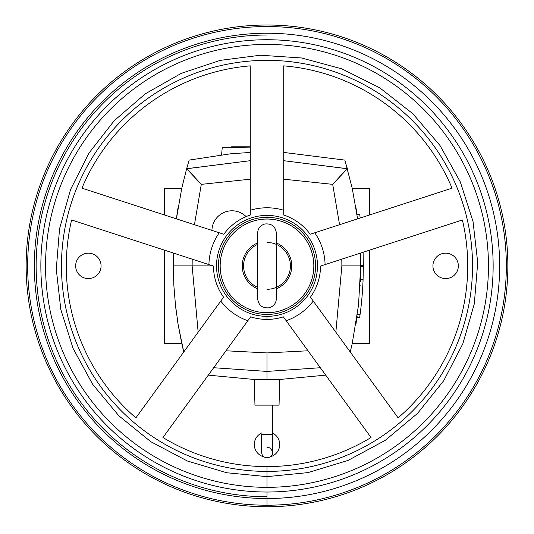 <?xml version="1.0" encoding="UTF-8"?>
<svg xmlns="http://www.w3.org/2000/svg" width="534" height="534" viewBox="0 0 534 534"><rect width="100%" height="100%" fill="white"/><g stroke="black" fill="none" stroke-linecap="round" stroke-linejoin="round"><path stroke-width="0.8" d="M267 319.405A53.527 53.527 0 0 1 250.646 316.842A53.527 53.527 0 0 0 283.354 316.842L286.171 320.72A58.099 58.099 0 0 0 313.238 301.063L310.414 297.178A53.527 53.527 0 0 0 320.527 266.072L325.086 264.59A58.099 58.099 0 0 0 314.746 232.777L310.187 234.259A53.527 53.527 0 0 0 283.728 215.035L283.728 210.242A58.099 58.099 0 0 0 250.272 210.242L250.272 215.035A53.527 53.527 0 0 0 223.813 234.259L219.254 232.777A58.099 58.099 0 0 0 208.914 264.59L213.473 266.072A53.527 53.527 0 0 0 223.586 297.178L220.762 301.063A58.099 58.099 0 0 0 247.829 320.72L250.646 316.842L247.829 320.72A58.099 58.099 0 0 1 220.762 301.063L135.896 417.868A200.717 200.717 0 0 1 71.603 219.975L208.914 264.59A58.099 58.099 0 0 1 219.254 232.777L81.936 188.162A200.717 200.717 0 0 1 250.272 65.856L250.272 210.242A58.099 58.099 0 0 1 283.728 210.242L283.728 65.856A200.717 200.717 0 0 1 452.064 188.162L314.746 232.777A58.099 58.099 0 0 1 325.086 264.59L462.397 219.975A200.717 200.717 0 0 1 398.104 417.868L313.238 301.063A58.099 58.099 0 0 1 286.171 320.72L371.037 437.526A200.717 200.717 0 0 1 267 466.596A200.717 200.717 0 0 0 371.037 437.526L283.354 316.842A53.527 53.527 0 0 1 267 319.405L267 316.355A50.476 50.476 0 0 0 317.476 265.879A50.476 50.476 0 0 0 267 215.402A50.476 50.476 0 0 0 216.524 265.879A50.476 50.476 0 0 0 267 316.355A50.476 50.476 0 0 1 216.524 265.879A50.476 50.476 0 0 1 267 215.402L267 219.047A46.832 46.832 0 0 0 226.443 289.294A46.832 46.832 0 0 0 307.557 289.294A46.832 46.832 0 0 0 267 219.047A46.832 46.832 0 0 1 307.557 289.294A46.832 46.832 0 0 1 226.443 289.294A46.832 46.832 0 0 1 267 219.047L267 215.402A50.476 50.476 0 0 1 317.476 265.879A50.476 50.476 0 0 1 267 316.355L267 319.405M211.925 230.394A20.072 20.072 0 0 1 231.99 210.797A20.072 20.072 0 0 0 211.925 230.394M360.103 314.366L360.123 314.199A363.968 363.968 0 0 0 363.073 279.909L363.347 266.339A363.968 363.968 0 0 0 363.347 265.959L363.073 279.909A363.968 363.968 0 0 1 360.123 314.199L360.056 314.706L360.123 314.199L357.406 314.312M363.093 252.308L363.347 265.418A363.968 363.968 0 0 1 363.347 265.879L363.347 265.879A363.968 363.968 0 0 0 363.347 265.418L363.347 265.879L363.347 265.418L360.67 265.418L363.347 265.418L363.087 252.242M360.55 275.244L360.557 274.836M181.78 188.188A361.291 361.291 0 0 0 181.78 188.195L186.646 168.711L250.272 160.694L186.953 168.717L201.298 184.357L194.436 224.714L201.298 184.357L250.272 179.19L201.298 184.357L186.646 168.711L181.78 188.195L176.407 218.853L181.78 188.195M178.096 207.386A361.291 361.291 0 0 0 177.996 208.006A361.291 361.291 0 0 1 178.096 207.386M173.33 265.879L173.557 253.103L173.33 265.879L173.864 285.463L175.459 305.001L173.864 285.463L173.33 265.879L192.133 265.879L198.154 332.175L192.133 265.879L212.872 265.879L173.33 265.879A361.291 361.291 0 0 1 173.557 253.103M355.904 324.372A361.291 361.291 0 0 0 356.004 323.751M360.637 270.718L360.624 271.492M360.604 272.64L360.537 275.617M360.477 277.54L360.45 278.461M360.31 282.005A361.291 361.291 0 0 0 360.397 279.909L363.073 279.909L360.403 279.749M360.45 278.521L360.537 275.704L360.45 278.521M360.67 265.879L358.541 305.001L352.22 343.556L350.251 352.006L352.22 343.556L358.541 305.001L360.67 265.879L341.867 265.879L341.807 259.157L341.867 265.879L335.846 332.175L341.867 265.879L360.67 265.879L360.443 253.103L360.67 265.879M360.163 285.022L360.136 285.45L360.163 285.022M357.153 316.168L356.986 317.343M357.039 316.942L356.979 317.376L359.682 317.403L356.979 317.376L357.146 316.221M357.353 314.706L360.056 314.693L359.682 317.376L360.056 314.706L357.366 314.633M279.048 405.126L254.952 405.126L279.048 405.126L279.723 379.394L267 379.601L279.723 379.394L279.048 405.126M347.521 169.305L346.266 164.893M345.518 162.343L345.017 160.687M344.837 160.093L352.22 188.195L357.593 218.853L352.22 188.195L344.837 160.093L283.728 152.43M356.472 210.977A361.291 361.291 0 0 0 355.904 207.392A361.291 361.291 0 0 1 356.472 210.977M357.446 217.725L357.5 218.152L357.446 217.725M181.78 343.556A361.291 361.291 0 0 0 181.78 343.569L178.096 324.365L175.459 305.001L178.096 324.365L183.749 352.006L181.78 343.556A361.291 361.291 0 0 1 181.78 343.556M173.35 269.196A361.291 361.291 0 0 0 173.443 274.83M175.833 308.305A361.291 361.291 0 0 0 176.587 314.279A361.291 361.291 0 0 1 175.833 308.305M177.528 320.78A361.291 361.291 0 0 0 178.096 324.365A361.291 361.291 0 0 1 177.528 320.78M231.649 146.783L250.272 146.783L231.649 146.783L231.315 147.664L231.649 146.783M250.272 147.117L222.244 147.477L221.61 154.78L222.244 147.477L250.272 147.117M267 371.424L267 379.601L254.277 379.394L254.952 405.126L254.277 379.394L267 379.601L267 371.424L320.32 367.726L267 371.424L213.68 367.726L267 371.424L267 352.921L308.011 350.785L267 352.921L267 371.424M225.989 350.785L267 352.921L225.989 350.785M339.564 224.714L332.702 184.357L283.728 179.19L332.702 184.357L347.354 168.711L283.728 160.694L347.047 168.717L332.702 184.357L339.564 224.714M192.193 259.157L192.133 265.879L192.193 259.157M250.272 152.444L230.588 153.805L189.163 160.093L186.646 168.711M186.459 169.371L187.734 164.893M188.482 162.343L188.983 160.687M250.272 146.897L245.994 146.783L250.272 146.897M356.979 317.376A361.291 361.291 0 0 1 356.044 323.511M352.233 343.489L369.368 343.489L369.368 250.206L369.368 343.489L352.233 343.489M369.368 215.028L369.368 188.268L352.233 188.268L369.368 188.268L369.368 215.028M164.632 188.268L164.632 215.028L164.632 188.268L181.767 188.268L164.632 188.268M164.632 250.206L164.632 343.489L181.767 343.489L164.632 343.489L164.632 250.206M176.407 218.853A361.291 361.291 0 0 1 177.956 208.247M88.364 253.169A12.709 12.709 0 0 1 99.371 272.233A12.709 12.709 0 0 1 77.35 272.233A12.709 12.709 0 0 1 88.364 253.169A12.709 12.709 0 0 0 77.35 272.233A12.709 12.709 0 0 0 99.371 272.233A12.709 12.709 0 0 0 88.364 253.169M272.353 432.987A12.709 12.709 0 0 1 270.231 456.81A12.709 12.709 0 0 0 272.353 432.987M263.769 456.81A12.709 12.709 0 0 1 261.647 432.987A12.709 12.709 0 0 0 263.769 456.81M445.636 253.169A12.709 12.709 0 0 1 456.65 272.233A12.709 12.709 0 0 1 434.629 272.233A12.709 12.709 0 0 1 445.636 253.169A12.709 12.709 0 0 0 434.629 272.233A12.709 12.709 0 0 0 456.65 272.233A12.709 12.709 0 0 0 445.636 253.169M363.093 279.449L360.417 279.449L363.08 279.749M359.749 214.848L357.046 214.848L359.749 214.848A363.968 363.968 0 0 1 360.183 218.012A363.968 363.968 0 0 0 359.749 214.848L359.736 214.728M357.42 314.199L360.123 314.199M363.347 265.879A363.968 363.968 0 0 1 363.347 266.339L360.67 266.339L363.347 266.339L363.347 265.959M359.676 214.341L356.972 214.341L359.676 214.341M360.637 261.039L360.624 260.265M360.604 259.117L360.557 256.927M360.463 277.967L360.483 277.52M272.353 405.306L272.353 434.482L261.647 434.482L272.353 434.482L272.353 452.545C272.033 449.294 270.251 447.512 267 447.192M261.647 434.482L261.647 452.545C262.574 460.922 273.775 457.751 272.353 452.545M267 33.228A232.65 232.65 0 0 1 468.478 382.204A232.65 232.65 0 0 1 65.522 382.204A232.65 232.65 0 0 1 267 33.228M267 496.733A230.855 230.855 0 0 1 36.145 265.879A230.855 230.855 0 0 1 267 35.024M267 314.453A48.574 48.574 0 0 0 309.066 241.588A48.574 48.574 0 0 0 224.934 241.588A48.574 48.574 0 0 0 267 314.453M221.129 300.555L223.586 297.178A53.527 53.527 0 0 1 213.473 266.072A53.527 53.527 0 0 0 223.586 297.178M267 312.724A46.845 46.845 0 0 0 307.571 242.456A46.845 46.845 0 0 0 226.429 242.456A46.845 46.845 0 0 0 267 312.724M267 466.596L267 471.409A205.53 205.53 0 0 0 444.996 163.11A205.53 205.53 0 0 0 89.004 163.11A205.53 205.53 0 0 0 267 471.409L267 466.596A200.717 200.717 0 0 1 162.963 437.526L247.829 320.72L162.963 437.526A200.717 200.717 0 0 0 267 466.596M267 471.409A205.53 205.53 0 0 1 89.004 163.11A205.53 205.53 0 0 1 444.996 163.11A205.53 205.53 0 0 1 267 471.409L267 476.635L267 471.409M267 487.335A221.456 221.456 0 0 0 458.786 155.147A221.456 221.456 0 0 0 75.214 155.147A221.456 221.456 0 0 0 267 487.335L267 476.635L267 487.335A221.456 221.456 0 0 1 75.214 155.147A221.456 221.456 0 0 1 458.786 155.147A221.456 221.456 0 0 1 267 487.335M267 492.021A226.142 226.142 0 0 0 462.844 152.804A226.142 226.142 0 0 0 71.155 152.804A226.142 226.142 0 0 0 267 492.021A226.142 226.142 0 0 1 71.155 152.804A226.142 226.142 0 0 1 462.844 152.804A226.142 226.142 0 0 1 267 492.021L267 506.739A240.861 240.861 0 0 0 475.594 145.448A240.861 240.861 0 0 0 58.406 145.448A240.861 240.861 0 0 0 267 506.739L267 492.021M267 506.739A240.861 240.861 0 0 1 58.406 145.448A240.861 240.861 0 0 1 475.594 145.448A240.861 240.861 0 0 1 267 506.739M267 505.217A239.339 239.339 0 0 1 59.728 146.209A239.339 239.339 0 0 1 474.272 146.209A239.339 239.339 0 0 1 267 505.217M246.107 216.597A20.072 20.072 0 0 0 231.99 210.797A20.072 20.072 0 0 1 246.107 216.597M257.635 242.963A24.758 24.758 0 0 0 247.889 281.618A24.758 24.758 0 0 1 257.635 242.963A24.758 24.758 0 0 0 257.635 288.794A24.758 24.758 0 0 1 247.889 281.618A24.758 24.758 0 0 0 257.635 288.794M276.365 288.794A24.758 24.758 0 0 0 276.365 242.963A24.758 24.758 0 0 1 276.365 288.794A24.758 24.758 0 0 0 276.365 242.963M276.125 287.446A23.416 23.416 0 0 1 266.993 289.294A23.416 23.416 0 0 0 276.125 287.446M276.365 287.339A23.416 23.416 0 0 0 276.365 244.418A23.416 23.416 0 0 1 276.365 287.339M267 242.463A23.416 23.416 0 0 1 276.125 244.312L276.365 247.99M257.635 244.418A23.416 23.416 0 0 0 257.635 287.339A23.416 23.416 0 0 1 257.635 244.418M257.635 284.141L257.635 283.514L257.635 284.141M213.473 266.072L71.603 219.975A200.717 200.717 0 0 0 135.896 417.868A200.717 200.717 0 0 1 71.603 219.975M135.896 417.868L220.762 301.063M313.238 301.063L398.104 417.868A200.717 200.717 0 0 0 462.397 219.975L320.527 266.072A53.527 53.527 0 0 1 310.414 297.178L313.238 301.063M283.728 215.035A53.527 53.527 0 0 1 310.187 234.259L452.064 188.162A200.717 200.717 0 0 0 283.728 65.856L283.728 210.242M81.936 188.162L223.813 234.259A53.527 53.527 0 0 1 250.272 215.035L250.272 65.856A200.717 200.717 0 0 0 81.936 188.162A200.717 200.717 0 0 1 250.272 65.856M223.813 234.259L219.254 232.777M279.723 379.48L325.713 375.142M254.277 379.48L208.287 375.142M225.161 147.331L245.994 146.783M359.676 317.416L356.972 317.416M267 476.635L226.796 472.764L187.374 461.002L150.835 441.725L118.828 415.759L92.596 384.206L73.051 348.348L60.823 309.54L56.277 269.189L59.554 228.712L70.555 189.543L88.964 153.084L114.196 120.724L145.368 93.764L181.28 73.352L220.315 60.355L260.378 55.229L301.476 57.959L342 68.926L379.707 87.796L412.835 113.722L440.029 145.548L460.315 181.927L473.011 221.43L477.723 262.568L474.305 303.833L462.851 343.716L443.721 380.715L417.541 413.383L385.248 440.33L348.155 460.375L307.984 472.61L267 476.635M257.635 251.554L257.635 298.66C258.443 305.261 262.261 308.305 269.076 307.798C273.628 306.443 276.058 303.399 276.365 298.66L276.365 233.098C275.424 226.316 271.532 223.292 264.704 224.013C260.278 225.428 257.922 228.459 257.635 233.098L257.635 251.554"/></g></svg>
